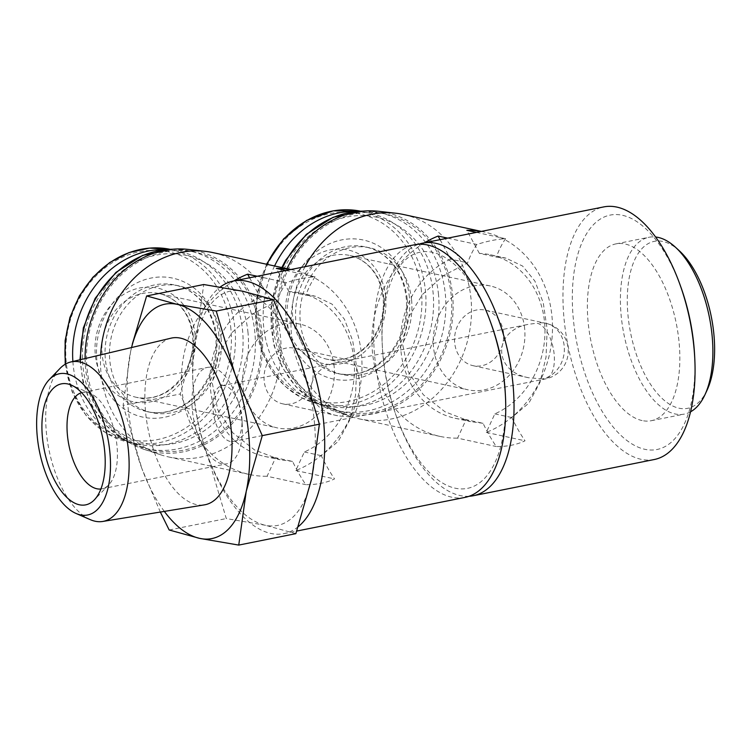 <?xml version="1.0" encoding="UTF-8"?>
<svg xmlns="http://www.w3.org/2000/svg" width="752" height="752" viewBox="0 0 752 752"><rect width="100%" height="100%" fill="white"/><g stroke="black" fill="none" stroke-linecap="round" stroke-linejoin="round"><path stroke-width="0.56" stroke-dasharray="3.76 2.82" d="M542.483 378.905L528.75 377.767C492.4 371.244 492.739 330.128 529.182 324.187L537.116 323.228A28.435 13.743 78.7 0 1 553.782 351.278A28.435 13.743 78.7 0 1 545.379 378.952A28.435 13.743 78.7 0 1 542.483 378.905A28.435 24.365 -77.8 0 0 564.216 346.183A28.435 24.365 -77.8 0 0 545.83 323.275A28.435 24.365 -77.8 0 0 537.116 323.228M351.983 417.022C357.933 410.498 360.396 398.551 359.381 381.189C357.952 368.931 354.925 361.975 350.319 360.302L338.691 362.304C302.238 368.245 301.909 409.361 338.259 415.884L351.983 417.022M230.121 441.415A28.435 13.743 78.7 0 1 213.455 413.356A28.435 13.743 78.7 0 1 221.859 385.682A28.435 13.743 78.7 0 1 238.685 402.818A28.435 13.743 78.7 0 1 241.956 419.155A28.435 13.743 78.7 0 1 233.017 441.452A28.435 13.743 78.7 0 1 230.121 441.415M654.287 459.519A128.808 62.247 78.7 0 1 641.155 459.322A128.808 62.247 78.7 0 1 565.683 332.271A128.808 62.247 78.7 0 1 603.734 206.913M469.051 496.282A128.808 62.247 78.7 0 1 460.121 495.549A128.808 62.247 78.7 0 1 397.018 418.112A128.808 62.247 78.7 0 1 382.213 344.125A128.808 62.247 78.7 0 1 418.62 244.259M483.066 423.301L470.517 421.618L445.024 411.786L423.31 394.725L408.242 371.685L402.752 344.839L408.073 317.993L422.521 294.436L443.248 275.768L467.612 262.833A128.808 62.247 78.7 0 1 476.853 244.466C487.456 241.072 497.025 239.155 505.57 238.722A128.808 62.247 -101.3 0 0 496.329 257.09L505.993 258.143L522.602 266.058L534.888 281.069L543.245 302.708L547.155 329.32L546.046 357.068L539.983 382.392L528.863 403.11L511.783 417.557A128.808 62.247 -101.3 0 0 525.028 440.804C516.831 444.714 507.262 446.632 496.311 446.547A128.808 62.247 78.7 0 1 483.066 423.301L466.118 419.625L457.583 438.143L496.311 446.547M481.365 231.4L484.382 232.058A104.547 89.563 102.2 0 1 551.959 316.272A104.547 89.563 102.2 0 1 486.3 432.4L494.835 413.873A83.641 71.647 102.2 0 0 544.946 328.577A83.641 71.647 102.2 0 0 490.492 254.778A83.641 71.647 102.2 0 0 479.391 253.405L496.329 257.09M494.835 413.873L511.783 417.557M440.08 239.662L450.664 259.158L467.612 262.833M450.664 259.158A83.641 71.647 102.2 0 0 400.553 344.454A83.641 71.647 102.2 0 0 455.016 418.253A83.641 71.647 102.2 0 0 466.118 419.625M479.391 253.405L466.842 230.309M484.382 232.058A104.547 89.563 102.2 0 0 481.195 231.437M424.523 242.774A104.547 89.563 102.2 0 0 372.296 350.329A104.547 89.563 102.2 0 0 440.033 436.404A104.547 89.563 102.2 0 0 457.583 438.143M464.962 497.401A128.808 62.247 78.7 0 1 451.83 497.204A128.808 62.247 78.7 0 1 376.357 370.153A128.808 62.247 78.7 0 1 414.418 244.795M298.262 526.663A128.808 62.247 78.7 0 1 283.927 533.629A128.808 62.247 78.7 0 1 270.795 533.431A128.808 62.247 78.7 0 1 207.693 455.994A128.808 62.247 78.7 0 1 192.888 382.007A128.808 62.247 78.7 0 1 220.289 287.01M292.566 461.418L280.017 459.735L254.524 449.903L232.819 432.842L217.751 409.802L212.252 382.956L217.582 356.11L232.03 332.553L252.747 313.885L277.112 300.95A128.808 62.247 78.7 0 1 286.352 282.583C296.955 279.189 306.534 277.272 315.079 276.839A128.808 62.247 -101.3 0 0 305.838 295.207L315.492 296.26L332.102 304.175L344.397 319.186L352.744 340.825L356.664 367.446L355.546 395.185L349.492 420.509L338.362 441.227L321.292 455.674A128.808 62.247 -101.3 0 0 334.537 478.921C326.33 482.831 316.761 484.749 305.82 484.664A128.808 62.247 78.7 0 1 292.566 461.418L275.617 457.742L267.082 476.26L305.82 484.664M290.864 269.517L293.882 270.175A104.547 89.563 102.2 0 1 361.468 354.389A104.547 89.563 102.2 0 1 295.799 470.517L304.344 451.99A83.641 71.647 102.2 0 0 354.455 366.694A83.641 71.647 102.2 0 0 299.992 292.895A83.641 71.647 102.2 0 0 288.89 291.522L305.838 295.207M304.344 451.99L321.292 455.674M249.579 277.779L260.173 297.275L277.112 300.95M260.173 297.275A83.641 71.647 102.2 0 0 210.062 382.571A83.641 71.647 102.2 0 0 264.516 456.37A83.641 71.647 102.2 0 0 275.617 457.742M288.89 291.522L276.341 268.426M293.882 270.175A104.547 89.563 102.2 0 0 290.695 269.554M234.022 280.891A104.547 89.563 102.2 0 0 181.796 388.446A104.547 89.563 102.2 0 0 249.542 474.521A104.547 89.563 102.2 0 0 267.082 476.26M295.856 533.657L265.324 525.263A119.521 57.763 78.7 0 1 207.505 455.43A119.521 57.763 78.7 0 1 206.772 453.409A119.521 57.763 78.7 0 1 193.029 384.751A119.521 57.763 78.7 0 1 196.234 338.409A119.521 57.763 78.7 0 1 242.783 291.221A119.521 57.763 78.7 0 1 300.603 361.054A119.521 57.763 78.7 0 1 311.873 478.075A119.521 57.763 78.7 0 1 265.324 525.263L226.277 518.56L207.505 455.43L180.217 393.992L196.234 338.409L203.745 284.529M505.325 393.945A120.442 58.205 78.7 0 1 455.186 488.189A120.442 58.205 78.7 0 1 396.182 415.781A120.442 58.205 78.7 0 1 382.336 346.597A120.442 58.205 78.7 0 1 420.199 252.164A120.442 58.205 78.7 0 1 491.488 324.761M694.641 355.79A119.521 57.763 78.7 0 1 644.878 449.311A119.521 57.763 78.7 0 1 576.088 339.002A119.521 57.763 78.7 0 1 603.076 217.525A119.521 57.763 78.7 0 1 680.898 287.132M642.114 420.565A90.165 43.578 78.7 0 1 589.277 331.632A90.165 43.578 78.7 0 1 615.926 243.883A90.165 43.578 78.7 0 1 676.339 323.745A90.165 43.578 78.7 0 1 651.307 420.706A90.165 43.578 78.7 0 1 642.114 420.565M690.562 411.805A90.165 43.578 78.7 0 1 684.329 414.098A90.165 43.578 78.7 0 1 675.136 413.957A90.165 43.578 78.7 0 1 622.308 325.024A90.165 43.578 78.7 0 1 648.948 237.275A90.165 43.578 78.7 0 1 655.584 236.993M707.153 389.987A85.145 41.153 78.7 0 1 678.971 408.186A85.145 41.153 78.7 0 1 627.281 300.048A85.145 41.153 78.7 0 1 679.291 250.754M169.172 529.991L226.277 518.56M123.112 405.422L141.893 468.552A119.521 57.763 78.7 0 1 130.622 351.541L123.112 405.422L180.217 393.992M164.34 511.407A119.521 57.763 78.7 0 1 141.893 468.552L160.336 512.056M60 368.442A81.338 39.311 -101.3 0 0 48.871 449.301A81.338 39.311 -101.3 0 0 90.259 519.641M171.071 338.165A85.014 41.087 -101.3 0 0 148.153 429.43A85.014 41.087 -101.3 0 0 204.431 504.855M130.622 351.541A119.521 57.763 78.7 0 1 131.553 347.546M195.106 334.903A58.13 49.801 102.2 0 0 115.507 300.593A58.13 49.801 102.2 0 0 125.001 399.171A58.13 49.801 102.2 0 0 195.106 334.903M72.878 361.477A98.7 84.544 102.2 0 0 136.93 444.084A98.7 84.544 102.2 0 0 242.586 330.683A98.7 84.544 102.2 0 0 178.788 251.187A98.7 84.544 102.2 0 0 165.778 249.57M221.097 338.146A64.822 55.526 102.2 0 0 179.192 285.939A64.822 55.526 102.2 0 0 111.183 337.507A64.822 55.526 102.2 0 0 151.697 412.632A64.822 55.526 102.2 0 0 221.097 338.146M260.765 333.728A101.21 86.696 102.2 0 0 195.341 252.211A101.21 86.696 102.2 0 0 89.159 332.732A101.21 86.696 102.2 0 0 152.421 450.016A101.21 86.696 102.2 0 0 260.765 333.728M85.108 358.572A102.798 88.059 102.2 0 0 144.675 449.564A102.798 88.059 102.2 0 0 262.128 333.456A102.798 88.059 102.2 0 0 188.113 249.41M100.636 354.888A104.547 89.563 102.2 0 0 161.041 454.904A104.547 89.563 102.2 0 0 168.58 456.943A104.547 89.563 102.2 0 0 280.505 336.811A104.547 89.563 102.2 0 0 212.919 252.606M295.799 470.517L334.537 478.921M257.193 276.257L286.352 282.583M285.91 270.504L315.079 276.839M385.607 296.786A58.13 49.801 102.2 0 0 306.008 262.476A58.13 49.801 102.2 0 0 315.502 361.054A58.13 49.801 102.2 0 0 385.607 296.786M274.565 265.982A98.7 84.544 102.2 0 0 327.421 405.967A98.7 84.544 102.2 0 0 433.077 292.566A98.7 84.544 102.2 0 0 369.288 213.07A98.7 84.544 102.2 0 0 356.269 211.453M411.588 300.029A64.822 55.526 102.2 0 0 369.693 247.822A64.822 55.526 102.2 0 0 301.674 299.39A64.822 55.526 102.2 0 0 342.198 374.515A64.822 55.526 102.2 0 0 411.588 300.029M451.256 295.611A101.21 86.696 102.2 0 0 385.842 214.094A101.21 86.696 102.2 0 0 279.65 294.615A101.21 86.696 102.2 0 0 342.912 411.899A101.21 86.696 102.2 0 0 451.256 295.611M287.02 268.68A102.798 88.059 102.2 0 0 335.166 411.447A102.798 88.059 102.2 0 0 452.629 295.339A102.798 88.059 102.2 0 0 378.604 211.293M305.03 266.678A104.547 89.563 102.2 0 0 351.541 416.787A104.547 89.563 102.2 0 0 359.071 418.826A104.547 89.563 102.2 0 0 470.996 298.694A104.547 89.563 102.2 0 0 403.42 214.489M486.3 432.4L525.028 440.804M447.694 238.14L476.853 244.466M476.411 232.387L505.57 238.722M81.62 392.647A49.162 23.763 78.7 0 1 82.57 392.412A49.162 23.763 78.7 0 1 90.494 393.446A49.162 23.763 78.7 0 1 115.517 435.963A49.162 23.763 78.7 0 1 108.786 484.833A49.162 23.763 78.7 0 1 101.858 488.838A49.162 23.763 78.7 0 1 100.9 488.988M221.802 463.758A49.162 23.763 78.7 0 1 192.991 415.264A49.162 23.763 78.7 0 1 207.514 367.408A49.162 23.763 78.7 0 1 236.617 397.047A49.162 23.763 78.7 0 1 242.266 425.284A49.162 23.763 78.7 0 1 226.813 463.834A49.162 23.763 78.7 0 1 221.802 463.758M334.17 366.882A53.11 45.496 102.2 0 0 299.841 324.103A53.11 45.496 102.2 0 0 244.118 366.356A53.11 45.496 102.2 0 0 277.319 427.907A53.11 45.496 102.2 0 0 334.17 366.882M312.992 371.121A28.435 24.365 102.2 0 0 294.615 348.214A28.435 24.365 102.2 0 0 264.77 370.839A28.435 24.365 102.2 0 0 282.545 403.796A28.435 24.365 102.2 0 0 312.992 371.121M524.67 328.765A53.11 45.496 102.2 0 0 490.342 285.986A53.11 45.496 102.2 0 0 434.609 328.239A53.11 45.496 102.2 0 0 467.81 389.79A53.11 45.496 102.2 0 0 524.67 328.765M503.492 333.004A28.435 24.365 102.2 0 0 485.106 310.097A28.435 24.365 102.2 0 0 455.27 332.722A28.435 24.365 102.2 0 0 473.046 365.679A28.435 24.365 102.2 0 0 503.492 333.004M230.92 329.141A95.927 82.184 102.2 0 0 99.555 272.525A95.927 82.184 102.2 0 0 115.225 435.201A95.927 82.184 102.2 0 0 230.92 329.141M65.612 364.024A98.7 84.544 102.2 0 0 129.297 442.43A98.7 84.544 102.2 0 0 234.953 329.028A98.7 84.544 102.2 0 0 171.165 249.532A98.7 84.544 102.2 0 0 169.952 249.279L178.788 251.187M218.888 335.42A71.092 60.903 102.2 0 0 121.542 293.468A71.092 60.903 102.2 0 0 133.151 414.023A71.092 60.903 102.2 0 0 218.888 335.42M216.67 337.187A64.822 55.526 102.2 0 0 174.765 284.98A64.822 55.526 102.2 0 0 106.756 336.548A64.822 55.526 102.2 0 0 147.27 411.673A64.822 55.526 102.2 0 0 216.67 337.187M248.019 332.76A96.19 82.4 102.2 0 0 116.306 275.993A96.19 82.4 102.2 0 0 132.014 439.102A96.19 82.4 102.2 0 0 248.019 332.76M80.624 359.635A101.21 86.696 102.2 0 0 146.518 448.737A101.21 86.696 102.2 0 0 254.862 332.45A101.21 86.696 102.2 0 0 189.438 250.933A101.21 86.696 102.2 0 0 172.706 249.241M421.421 291.024A95.927 82.184 102.2 0 0 290.056 234.408A95.927 82.184 102.2 0 0 305.716 397.084A95.927 82.184 102.2 0 0 421.421 291.024M266.932 264.328A98.7 84.544 102.2 0 0 319.797 404.313A98.7 84.544 102.2 0 0 425.453 290.911A98.7 84.544 102.2 0 0 361.656 211.415A98.7 84.544 102.2 0 0 360.452 211.162L369.288 213.07M409.389 297.303A71.092 60.903 102.2 0 0 312.033 255.342A71.092 60.903 102.2 0 0 323.642 375.906A71.092 60.903 102.2 0 0 409.389 297.303M407.161 299.07A64.822 55.526 102.2 0 0 365.265 246.863A64.822 55.526 102.2 0 0 297.247 298.431A64.822 55.526 102.2 0 0 337.77 373.556A64.822 55.526 102.2 0 0 407.161 299.07M438.519 294.643A96.19 82.4 102.2 0 0 306.807 237.876A96.19 82.4 102.2 0 0 322.514 400.985A96.19 82.4 102.2 0 0 438.519 294.643M282.498 267.703A101.21 86.696 102.2 0 0 337.009 410.62A101.21 86.696 102.2 0 0 445.353 294.333A101.21 86.696 102.2 0 0 379.939 212.816A101.21 86.696 102.2 0 0 363.207 211.124M193.33 336.313A53.11 45.496 102.2 0 0 159.001 293.534A53.11 45.496 102.2 0 0 103.278 335.787A53.11 45.496 102.2 0 0 136.469 397.347A53.11 45.496 102.2 0 0 193.33 336.313M383.83 298.196A53.11 45.496 102.2 0 0 349.501 255.417A53.11 45.496 102.2 0 0 293.769 297.67A53.11 45.496 102.2 0 0 326.97 359.23A53.11 45.496 102.2 0 0 383.83 298.196M233.017 441.452L545.379 378.952A28.435 28.435 0 0 0 545.83 323.275L485.106 310.097M221.859 385.682L338.691 362.304M348.759 360.293L529.182 324.187M490.492 254.778L505.993 258.143M455.016 418.253L470.517 421.618M283.927 533.629L296.767 531.053M299.992 292.895L315.492 296.26M264.516 456.37L280.017 459.735M206.772 453.409L207.693 455.994M193.029 384.751L192.888 382.007M396.182 415.781L397.018 418.112M382.336 346.597L382.213 344.125M651.307 420.706L684.329 414.098M615.926 243.883L648.948 237.275M65.208 364.259L72.154 391.886L86.048 415.442L105.684 432.804L129.297 442.43L136.93 444.084M179.192 285.939L174.765 284.98C183.977 287.01 192.089 291.588 199.101 298.732C208.567 308.668 214.141 321.33 215.805 336.708C217.319 355.696 212.656 372.842 201.799 388.145C194.608 397.799 186.007 404.708 175.977 408.891C166.371 412.773 156.801 413.703 147.27 411.673L151.697 412.632M195.341 252.211L189.438 250.933L173.12 249.203M79.956 359.794L83.011 382.279L91.725 405.431L105.468 424.955L124.381 440.146L146.518 448.737L152.421 450.016M144.675 449.564L161.041 454.904M168.58 456.943L249.542 474.521M266.481 264.225L255.191 307.935L261.799 351.626L271.538 370.557L284.942 386.171L301.317 397.62L319.797 404.313L327.421 405.967M369.693 247.822L365.265 246.863C374.477 248.884 382.589 253.471 389.592 260.615C399.068 270.551 404.642 283.213 406.306 298.591C407.819 317.579 403.147 334.725 392.3 350.028C376.799 369.486 358.629 377.325 337.77 373.556L342.198 374.515M385.842 214.094L379.939 212.816L363.611 211.086M281.821 267.552L271.068 305.378L273.512 344.162L282.216 367.314L295.959 386.838L314.881 402.029L337.009 410.62L342.912 411.899M335.166 411.447L351.541 416.787M359.071 418.826L440.033 436.404M90.494 393.446L71.402 385.137M108.786 484.833L94.357 499.854M101.858 488.838L226.813 463.834M82.57 392.412L207.514 367.408M238.685 402.818L236.617 397.047M241.956 419.155L242.266 425.284M299.841 324.103L159.001 293.534C166.549 295.198 173.195 298.958 178.948 304.814C186.703 312.945 191.271 323.322 192.644 335.937C193.856 350.846 190.35 364.438 182.116 376.733C169.332 393.634 154.122 400.496 136.469 397.347L277.319 427.907M282.545 403.796L338.259 415.884M294.615 348.214L350.319 360.302M490.342 285.986L349.501 255.417C357.05 257.081 363.695 260.841 369.448 266.697C377.203 274.828 381.772 285.196 383.144 297.82C384.357 312.729 380.85 326.321 372.616 338.616C366.572 347.208 359.202 353.318 350.507 356.946C342.621 360.133 334.772 360.894 326.97 359.23L467.81 389.79M473.046 365.679L528.75 377.767"/><path stroke-width="1.13" d="M418.62 244.259A128.808 62.247 78.7 0 1 422.709 243.14L603.734 206.913A128.808 62.247 78.7 0 1 679.968 284.547A128.808 62.247 78.7 0 1 694.773 358.535A128.808 62.247 78.7 0 1 654.287 459.519L473.252 495.747A128.808 62.247 78.7 0 1 469.051 496.282M422.709 243.14A128.808 62.247 78.7 0 1 509.019 357.228A128.808 62.247 78.7 0 1 473.252 495.747M481.195 231.437A104.547 89.563 102.2 0 0 466.842 230.309L476.411 232.387M424.523 242.774A104.547 89.563 102.2 0 1 438.125 236.062L440.08 239.662M220.289 287.01A128.808 62.247 78.7 0 1 233.383 281.022L414.418 244.795A128.808 62.247 78.7 0 1 490.652 322.429A128.808 62.247 78.7 0 1 505.457 396.417A128.808 62.247 78.7 0 1 464.962 497.401L296.767 531.053M233.383 281.022A128.808 62.247 78.7 0 1 316.066 379.44A128.808 62.247 78.7 0 1 298.262 526.663M290.695 269.554A104.547 89.563 102.2 0 0 276.341 268.426L285.91 270.504M234.022 280.891A104.547 89.563 102.2 0 1 247.624 274.179L249.579 277.779M311.873 478.075L295.856 533.657L238.751 545.087L246.261 491.206L262.279 435.624L319.384 424.194L311.873 478.075M262.279 435.624L235 374.186L216.219 311.055L177.181 304.353L146.64 295.95L203.745 284.529L242.783 291.221L273.324 299.625L300.603 361.054L319.384 424.194M490.652 322.429L491.488 324.761A120.442 58.205 78.7 0 1 505.325 393.945L505.457 396.417M679.968 284.547L680.898 287.132A119.521 57.763 78.7 0 1 694.641 355.79L694.773 358.535M655.584 236.993A90.165 43.578 78.7 0 1 675.475 247.248A90.165 43.578 78.7 0 1 704.981 394.687A90.165 43.578 78.7 0 1 690.562 411.805M675.475 247.248L679.291 250.754A85.145 41.153 78.7 0 1 707.153 389.987L704.981 394.687M160.336 512.056L169.172 529.991L199.712 538.385L238.751 545.087M146.64 295.95L132.286 344.181M216.219 311.055L273.324 299.625M79.383 504.78A61.711 29.826 78.7 0 1 42.159 434.092A61.711 29.826 78.7 0 1 71.402 385.137A61.711 29.826 78.7 0 1 102.808 438.51A61.711 29.826 78.7 0 1 94.357 499.854A61.711 29.826 78.7 0 1 79.383 504.78M66.768 373.847A72.023 34.808 -101.3 0 0 49.294 379.6A72.023 34.808 -101.3 0 0 39.433 451.191A72.023 34.808 -101.3 0 0 76.074 513.475A72.023 34.808 -101.3 0 0 110.206 456.332A72.023 34.808 -101.3 0 0 66.768 373.847M76.074 513.475L90.259 519.641A81.338 39.311 -101.3 0 0 102.714 521.465A81.338 39.311 -101.3 0 0 127.511 442.872A81.338 39.311 -101.3 0 0 79.75 361.947A81.338 39.311 -101.3 0 0 70.791 361.975A81.338 39.311 -101.3 0 0 60 368.442L49.294 379.6M102.714 521.465L204.431 504.855A85.014 41.087 -101.3 0 0 230.347 422.718A85.014 41.087 -101.3 0 0 180.433 338.137A85.014 41.087 -101.3 0 0 171.071 338.165L70.791 361.975M131.553 347.546A119.521 57.763 78.7 0 1 177.181 304.353A119.521 57.763 78.7 0 1 235 374.186A119.521 57.763 78.7 0 1 246.261 491.206A119.521 57.763 78.7 0 1 199.712 538.385A119.521 57.763 78.7 0 1 164.34 511.407M165.778 249.57A98.7 84.544 102.2 0 0 72.878 361.477M290.864 269.517L212.919 252.606A104.547 89.563 102.2 0 0 205.221 251.337L188.113 249.41A102.798 88.059 102.2 0 0 85.108 358.572M205.221 251.337A104.547 89.563 102.2 0 0 100.636 354.888M247.624 274.179L257.193 276.257M356.269 211.453A98.7 84.544 102.2 0 0 274.565 265.982M481.365 231.4L403.42 214.489A104.547 89.563 102.2 0 0 395.721 213.22L378.604 211.293A102.798 88.059 102.2 0 0 287.02 268.68M395.721 213.22A104.547 89.563 102.2 0 0 305.03 266.678M438.125 236.062L447.694 238.14M100.9 488.988A49.162 23.763 78.7 0 1 96.848 488.762A49.162 23.763 78.7 0 1 68.197 441.255A49.162 23.763 78.7 0 1 81.62 392.647M65.208 364.259L65.114 340.722L69.927 317.485L79.383 295.893L92.938 277.206L109.801 262.486L129.006 252.597L149.451 248.104L169.952 249.279A98.7 84.544 102.2 0 0 65.612 364.024M172.706 249.241A101.21 86.696 102.2 0 0 80.624 359.635M266.481 264.225L283.701 238.798L306.713 220.374L333.192 210.842L360.452 211.162A98.7 84.544 102.2 0 0 266.932 264.328M363.207 211.124A101.21 86.696 102.2 0 0 282.498 267.703M173.12 249.203L142.589 255.407L115.874 272.45L95.166 298.356L83.322 327.985L79.956 359.794M363.611 211.086L333.089 217.29L306.374 234.333L285.666 260.239L281.821 267.552"/></g></svg>
